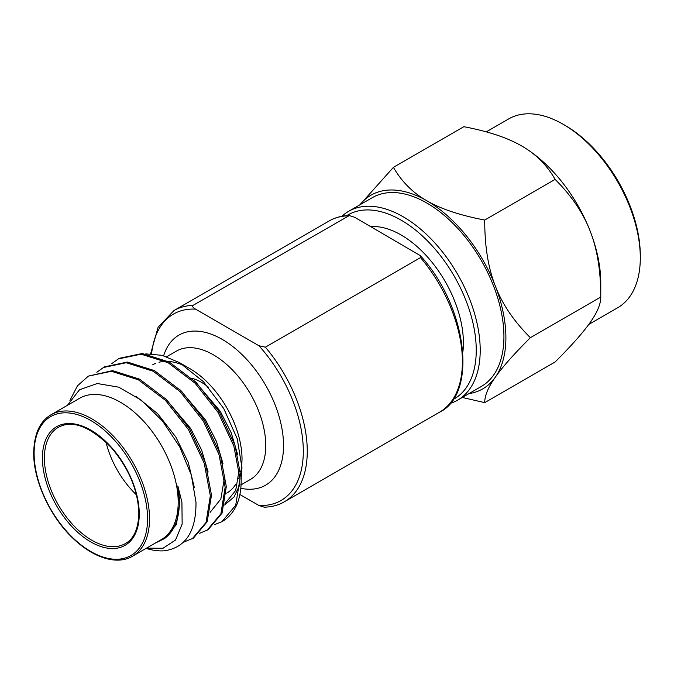 <?xml version="1.0" encoding="UTF-8"?>
<svg xmlns="http://www.w3.org/2000/svg" width="674" height="674" viewBox="0 0 674 674"><rect width="100%" height="100%" fill="white"/><g stroke="black" fill="none" stroke-linecap="round" stroke-linejoin="round"><path stroke-width="1.01" d="M150.664 353.682L158.104 327.261L173.985 310.546A110.41 63.744 60 0 1 193 305.389C192.023 306.249 192.857 307.496 195.511 309.122L258.917 345.728L265.379 347.177L420.534 257.603L420.374 255.673C467.857 307.715 477.495 394.298 439.549 412.202A110.41 63.744 -120 0 0 462.415 361.66A110.41 63.744 -120 0 0 420.534 257.603M346.748 215.68A106.214 61.326 60 0 1 429.026 242.455A106.214 61.326 60 0 1 476.248 350.244A106.214 61.326 60 0 1 452.928 399.598M341.912 216.303A109.011 62.935 60 0 1 348.618 211.333A109.011 62.935 60 0 1 432.615 240.542A109.011 62.935 60 0 1 480.208 350.244A109.011 62.935 60 0 1 457.629 400.154A109.011 62.935 60 0 1 449.971 403.473M505.896 337.699A111.808 64.552 -120 0 0 495.306 285.936C502.147 303.949 513.832 321.203 530.362 337.699C513.832 354.212 502.147 367.389 495.306 377.229A111.808 64.552 -120 0 0 505.896 337.699M359.806 204.879L393.422 167.346L463.838 126.695C488.456 131.388 507.749 137.825 521.71 145.988C535.855 154.051 546.993 165.189 555.123 179.402L484.716 220.053C484.69 246.094 488.22 268.058 495.306 285.936A111.808 64.552 60 0 0 426.836 200.759C440.644 208.873 459.929 215.301 484.716 220.053M555.123 179.402C571.552 195.746 583.237 213.001 590.18 231.157C597.29 249.22 600.829 271.184 600.77 297.04L530.362 337.699M521.71 145.988A111.808 64.552 60 0 1 590.18 231.157A111.808 64.552 60 0 1 600.77 282.92L600.77 297.04C600.829 303.932 597.299 312.399 590.18 322.45C583.237 332.392 571.552 345.568 555.123 361.98L484.716 402.631L462.28 397.466M468.919 393.633A111.808 64.552 60 0 0 495.306 377.229C488.22 387.205 484.69 395.672 484.716 402.631M486.274 131.86L508.71 118.902A109.011 62.935 60 0 1 563.22 124.302A109.011 62.935 60 0 1 640.3 257.813A109.011 62.935 60 0 1 617.721 307.723L588.739 324.455M563.22 124.302L565.191 125.448A106.214 61.326 60 0 1 640.3 255.539L640.3 257.813M393.422 167.346C401.653 181.651 412.791 192.789 426.836 200.759A111.808 64.552 60 0 0 359.908 204.812M348.618 211.333L372.334 197.642A109.011 62.935 -120 0 1 456.34 226.852A109.011 62.935 -120 0 1 503.925 336.553A109.011 62.935 60 0 1 481.346 386.455L457.629 400.154M370.784 226.59A88.05 50.836 -120 0 1 463.4 342.83A88.05 50.836 60 0 1 462.886 351.794M193 305.389L349.284 215.562L354.617 217.264L420.374 255.673M239.893 494.505L258.917 505.483L264.25 507.185C271.74 507.008 278.455 505.205 284.394 501.776L439.549 412.202M208.51 387.264A49 28.291 -120 0 0 201.324 382.242A49 28.291 -120 0 0 191.761 378.274M154.835 543.337L164.608 538.501C174.296 531.213 179.225 519.132 179.385 502.248L177.835 485.937L181.921 502.248L182.148 524.102L175.535 540.017L163.024 548.257L146.536 548.13M146.09 548.383A96.433 55.672 -120 0 0 164.473 550.793C185.695 547.617 196.201 531.432 195.991 502.248L191.332 475.069L179.739 446.913L162.476 420.947L141.321 400.213L118.725 387.162L97.267 383.523L79.481 389.749L67.501 405.268M132.635 556.151L161.288 539.604A81.621 47.121 -120 0 0 178.197 502.248A81.621 47.121 60 0 0 142.568 420.104A81.621 47.121 60 0 0 79.675 398.241L51.013 414.788C39.934 421.208 34.163 433.854 33.7 452.717C33.304 480.292 50.019 516.815 73.121 538.459C96.197 560.38 119.222 564.45 132.635 556.151A81.621 47.121 -120 0 0 149.535 518.795A81.621 47.121 -120 0 0 113.906 436.651A81.621 47.121 -120 0 0 51.013 414.788M69.936 400.457L77.417 385.857L88.361 376.117L112.566 370.616L139.585 379.159L166.613 399.682L189.655 428.984L205.368 462.524L211.484 495.12L207.221 521.718L193.362 538.197L183.488 542.199M88.361 376.117L111.412 371.281L138.431 379.824L165.459 400.348L188.501 429.65L204.214 463.198L210.33 495.786L206.067 522.392L192.208 538.863M96.795 372.267L104.344 366.892L127.394 362.056L154.413 370.599L181.432 391.122L204.483 420.424L220.187 453.973L226.304 486.561L222.041 513.167L208.19 529.638L199.664 533.319M103.189 367.557L126.24 362.722L153.259 371.264L180.278 391.788L203.329 421.09L219.033 454.638L225.15 487.226L220.887 513.832L207.036 530.303M111.623 363.716L119.163 358.332L142.214 353.505L169.233 362.039L196.26 382.562L219.303 411.865L235.015 445.413L241.132 478.009C241.427 487.858 240.079 496.57 237.071 504.118A96.433 55.672 -120 0 1 222.066 521.625L214.618 524.625M118.009 358.998L141.06 354.17L168.079 362.705L195.106 383.228L218.149 412.53L233.861 446.078L239.978 478.675L235.715 505.273L221.856 521.743M226.691 493.132A74.073 42.765 -120 0 0 235.698 484.412M238.764 478.371A74.073 42.765 -120 0 0 239.818 475.355M240.744 471.834A74.073 42.765 -120 0 0 241.899 463.51M145.769 353.884L162.089 355.324L179.587 362.688L189.664 368.501A74.073 42.765 60 0 1 242.033 459.221L241.157 479.172M239.952 484.555L234.021 496.974L224.653 504.995M179.587 362.688L203.497 381.77L223.734 408.503L237.273 438.858L242.033 468.135M152.627 364.836A74.073 42.765 60 0 1 155.593 363.379M158.963 362.258A74.073 42.765 60 0 1 165.526 361.374M168.07 361.416A74.073 42.765 60 0 1 184.895 366.007M106.003 442.119A67.088 38.73 -120 0 0 136.46 494.868M166.689 356.714L176.344 351.146A74.073 42.765 60 0 1 233.423 370.986A74.073 42.765 60 0 1 265.758 445.531A74.073 42.765 -120 0 1 250.416 479.441L241.056 484.842M240.795 488.288A86.651 50.028 -120 0 0 265.598 485.196A86.651 50.028 -120 0 0 283.543 445.531A86.651 50.028 60 0 0 245.715 358.332A86.651 50.028 60 0 0 178.947 335.113A86.651 50.028 60 0 0 163.647 355.746M177.835 485.937L179.916 501.936L176.403 524.599L163.748 539.158M136.258 396.523L157.657 413.693L175.813 436.979L188.215 462.288L194.323 487.529M164.936 398.039L190.632 428.42L201.61 450.005L208.131 472.036M179.764 389.479L205.46 419.86L216.43 441.445L222.951 463.476M224.425 477.992L220.853 498.987L210.086 512.375M194.584 380.928L220.28 411.3L231.258 432.885L237.779 454.916M239.253 469.433L235.681 490.428L224.914 503.815M265.379 347.177A110.41 63.744 60 0 1 307.26 451.235A110.41 63.744 60 0 1 284.394 501.776M348.155 215.815A110.41 63.744 -120 0 0 329.139 220.962C335.079 217.542 341.794 215.739 349.284 215.562M258.917 505.483A107.613 62.134 -120 0 0 303.308 451.235A107.613 62.134 -120 0 0 258.917 345.728M195.511 309.122A107.613 62.134 -120 0 0 151.608 353.715M44.391 458.084A67.088 38.73 60 0 1 58.284 427.375C72.236 419.624 89.878 426.339 111.227 447.519C128.886 468.363 138.094 490.327 138.852 513.428C138.296 528.93 133.806 538.973 125.364 543.564A67.088 38.73 60 0 1 73.668 525.594A67.088 38.73 60 0 1 44.391 458.084M139.257 514.001A68.478 39.539 60 0 1 90.838 541.955A68.478 39.539 60 0 1 42.411 458.084A68.478 39.539 60 0 1 90.838 430.122A68.478 39.539 60 0 1 139.257 514.001M147.564 518.795A80.223 46.312 -120 0 0 90.838 420.542A80.223 46.312 -120 0 0 34.113 453.29A80.223 46.312 -120 0 0 90.838 551.543A80.223 46.312 -120 0 0 147.564 518.795M173.985 310.546L329.139 220.962"/></g></svg>
